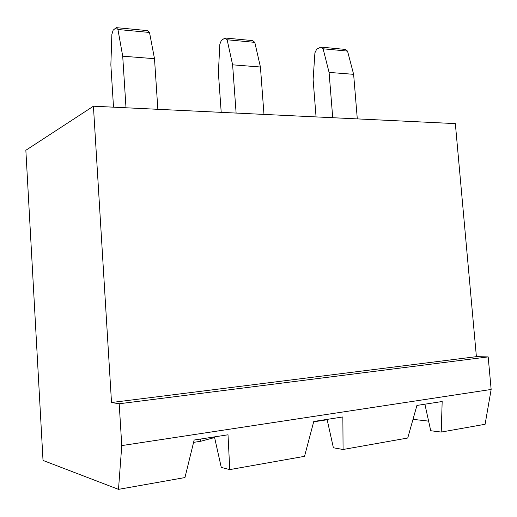 <?xml version="1.0" encoding="UTF-8"?>
<svg xmlns="http://www.w3.org/2000/svg" width="517" height="517" viewBox="0 0 517 517"><rect width="100%" height="100%" fill="white"/><g stroke="black" fill="none" stroke-linecap="round" stroke-linejoin="round"><path stroke-width="0.78" d="M327.171 419.752L313.677 421.82M193.578 442.378L200.693 441.266L200.544 439.049M200.693 441.266L214.6 437.544M424.89 404.204L430.732 430.726L441.234 432.063L485.101 424.276L491.15 389.456L488.177 356.898L476.396 356.659L455.341 123.608L93.422 106.211L25.85 150.279L43.021 460.434L118.496 489.36L121.773 445.583L491.15 389.456M327.093 419.39L333.387 447.78L343.075 449.493L407.739 438.015L416.922 405.438L442.171 401.515L441.234 432.063M118.496 489.36L184.957 477.559L194.153 440.045L228.01 434.784L229.761 469.604L221.276 467.42L214.452 436.891M121.773 445.583L119.194 403.764L111.517 402.523L93.422 106.211M111.517 402.523L476.396 356.659M229.761 469.604L304.539 456.33L313.774 421.458L342.855 416.948L343.075 449.493M119.194 403.764L488.177 356.898M412.999 419.345L428.619 421.129M221.211 112.351L218.381 72.697L219.841 44.216L221.399 40.294L225.128 37.993L252.716 40.617L254.797 42.368L227.137 39.764L232.611 64.825L236.114 113.068M227.137 39.764L225.128 37.993M263.974 114.412L260.426 67.01L254.797 42.368M316.061 116.913L313.115 79.605L314.911 52.85L316.675 49.193L320.863 47.099L345.253 49.412L347.534 51.093L353.628 74.332L329.077 72.399L332.722 117.714M347.534 51.093L323.099 48.792L329.077 72.399M323.099 48.792L320.863 47.099M357.299 118.897L353.628 74.332M260.426 67.01L232.611 64.825M149.51 32.461L147.72 30.632L116.247 27.64L117.941 29.495L149.51 32.461L154.499 58.692L157.853 109.307M113.514 107.174L110.858 64.864L111.872 34.406L113.145 30.18L116.247 27.64M125.999 107.775L122.71 56.191L117.941 29.495M122.71 56.191L154.499 58.692"/></g></svg>

